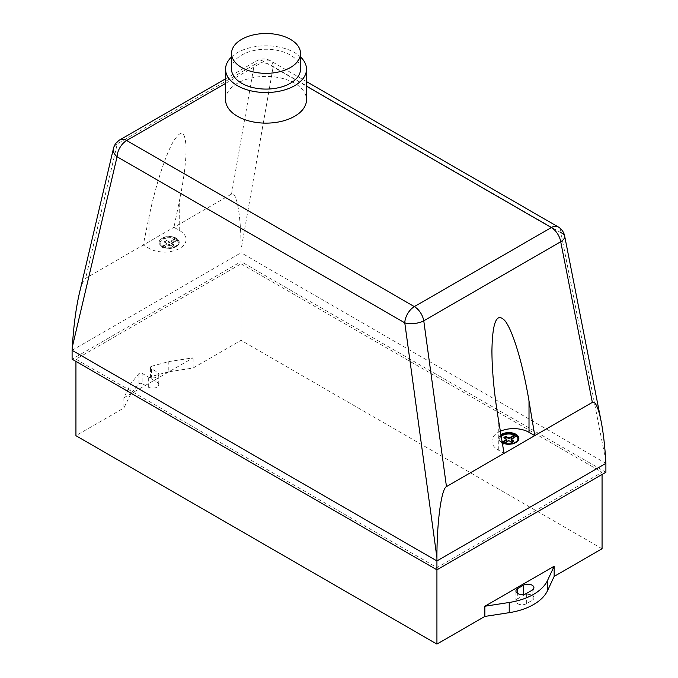 <?xml version="1.0" encoding="UTF-8"?>
<svg xmlns="http://www.w3.org/2000/svg" width="678" height="678" viewBox="0 0 678 678"><rect width="100%" height="100%" fill="white"/><g stroke="black" fill="none" stroke-linecap="round" stroke-linejoin="round"><path stroke-width="0.51" stroke-dasharray="3.39 2.54" d="M231.545 69.173A34.485 19.908 180 0 1 252.835 50.774A34.485 19.908 180 0 1 290.421 55.087A34.485 19.908 180 0 1 300.524 69.173M231.545 56.952A40.46 23.357 180 0 1 294.642 52.655A40.46 23.357 180 0 1 300.524 56.952M225.571 99.768A40.46 23.357 180 0 1 250.546 78.19A40.46 23.357 180 0 1 294.642 83.25A40.46 23.357 180 0 1 306.498 99.768M176.28 238.41A10.051 5.797 0 0 0 162.067 238.41A10.051 5.797 0 0 0 159.127 242.512A10.051 5.797 0 0 0 162.067 246.614A10.051 5.797 0 0 0 173.017 247.868A10.051 5.797 0 0 0 179.221 242.512A10.051 5.797 0 0 0 176.28 238.41M162.067 246.394A10.051 5.797 180 0 1 159.127 242.292A10.051 5.797 180 0 1 162.067 238.19A10.051 5.797 180 0 1 176.28 238.19A10.051 5.797 180 0 1 179.221 242.292A10.051 5.797 180 0 1 173.017 247.648A10.051 5.797 180 0 1 162.067 246.394M500.983 434.979A10.051 5.797 0 0 0 498.779 438.607A10.051 5.797 0 0 0 500.745 442.056A10.051 5.797 0 0 0 514.797 443.276A10.051 5.797 0 0 0 518.873 438.607A10.051 5.797 0 0 0 518.873 438.496M502.288 442.793A10.051 5.797 180 0 1 500.745 441.836A10.051 5.797 180 0 1 498.779 438.386A10.051 5.797 180 0 1 500.949 434.784M501.118 435.768A9.145 5.28 0 0 0 499.678 438.607A9.145 5.28 0 0 0 501.474 441.751L502.178 442.158M501.212 436.344A9.145 5.28 0 0 0 499.678 439.276A9.145 5.28 0 0 0 501.474 442.412L501.474 443.081L503.39 444.192L508.449 441.268L512 442.768L513.721 441.776L513.178 441.437M501.474 441.751L501.474 442.412L502.152 442.022M517.975 438.607L517.975 439.276A9.145 5.28 0 0 1 512.949 443.988A9.145 5.28 0 0 1 503.39 443.522L503.39 444.192M503.39 443.522L504.076 443.124M513.721 441.107L513.721 441.776M511.119 439.056L511.119 439.725L516.187 436.801L515.611 436.471M511.119 440.175L511.119 439.725M516.187 436.132L516.187 436.801M500.364 431.242A21.721 12.543 0 0 0 491.923 441.166A21.721 12.543 0 0 0 498.288 450.039L504.042 453.362M502.627 442.412L501.474 443.081M503.932 437.446L503.932 438.107L506.534 439.708M504.474 437.776L503.932 438.107M508.449 440.598L508.449 441.268M509.229 440.598L509.229 441.259M512 442.098L512 442.768M512.882 441.615L512.882 442.276M176.534 239.376L174.61 238.266A9.145 5.28 0 0 0 165.051 237.8A9.145 5.28 0 0 0 160.025 242.512A9.145 5.28 0 0 0 161.813 245.648L163.737 246.758A9.145 5.28 0 0 0 173.297 247.224A9.145 5.28 0 0 0 178.322 242.512A9.145 5.28 0 0 0 176.534 239.376L176.534 240.707L174.61 239.597L169.542 242.521L166 241.021L164.279 242.012L166.881 244.063L161.813 246.978L163.737 248.089L168.797 245.165L172.348 246.665L174.068 245.673L171.466 243.631L176.534 240.707M174.61 238.266L174.61 239.597M161.813 245.648L161.813 246.317L166.881 243.394L164.279 241.343L166 240.351L169.542 241.851L174.61 238.927A9.145 5.28 0 0 0 165.051 238.461A9.145 5.28 0 0 0 160.025 243.182A9.145 5.28 0 0 0 161.813 246.317L161.813 246.978M166 240.351L166 241.021M168.771 241.86L168.771 242.521M165.118 240.834L165.118 241.504M164.279 241.343L164.279 242.012M166.881 242.944L166.881 243.614M166.881 243.394L166.881 244.063M163.737 246.758L163.737 247.428A9.145 5.28 0 0 0 173.297 247.894A9.145 5.28 0 0 0 178.322 243.182A9.145 5.28 0 0 0 176.534 240.037L171.466 242.961L171.466 243.631M163.737 248.089L163.737 247.428L168.797 244.504L172.348 246.004L174.068 245.012L171.466 242.961M171.466 243.41L171.466 244.072M174.068 245.012L174.068 245.673M225.571 83.402L263.623 61.435A13.577 7.839 -60 0 1 270.412 60.757A13.577 7.839 -60 0 1 273.217 66.597L241.071 249.699C241.173 216.875 236.647 190.442 231.537 194.069L143.236 245.055L148.991 248.377A21.721 12.543 0 0 0 172.67 251.097A21.721 12.543 0 0 0 186.077 239.512A21.721 12.543 0 0 0 179.712 230.639L173.958 227.316L179.712 199.349C183.865 178.924 185.984 162.212 186.077 149.202C185.586 130.566 181.111 128.396 172.67 142.702C164.72 157.245 155.076 187.552 148.991 217.087L143.236 245.055L85.657 278.294C83.538 279.641 81.385 284.913 79.19 294.116M168.797 244.504L168.797 245.165M169.576 244.495L169.576 245.165M172.348 246.004L172.348 246.665M173.229 245.521L173.229 246.182M169.542 241.851L169.542 242.521M605.717 460.218L560.926 232.707L273.217 66.597A13.577 9.56 10 0 0 254.233 64.791A13.577 7.839 60 0 1 256.835 60.757A13.577 7.839 60 0 1 263.623 61.435L306.498 86.182M119.879 139.829A13.577 7.839 -120 0 0 117.277 143.863A13.577 9.026 13.2 0 0 113.446 148.482M241.071 249.699L241.071 252.758L605.903 463.396M72.097 350.314L241.071 252.758L241.071 261.632L72.097 359.187M151.584 366.23L168.797 361.586L193.128 357.823L123.879 397.808L130.922 383.451L138.973 373.51A2.712 1.568 180 0 1 142.143 373.358L148.321 376.926A6.11 3.526 0 0 0 154.982 377.688A6.11 3.526 0 0 0 158.754 374.434A6.11 3.526 0 0 0 156.965 371.934L151.228 368.62A2.72 1.568 180 0 1 150.431 367.518A2.72 1.568 180 0 1 151.584 366.23L151.584 376.434A2.72 1.568 0 0 0 150.431 377.714A2.72 1.568 0 0 0 151.228 378.824L156.965 382.138A6.11 3.526 180 0 1 158.754 384.629A6.11 3.526 180 0 1 154.982 387.892A6.11 3.526 180 0 1 148.321 387.121L142.143 383.553L142.143 373.358M602.064 548.756L241.071 340.339L193.128 368.018L168.797 371.781L168.797 361.586M168.797 371.781L151.584 376.434M193.128 368.018L193.128 357.823M142.143 383.553A2.712 1.568 0 0 0 138.973 383.714L130.922 393.647L130.922 383.451M130.922 393.647L123.879 408.003L75.936 435.683M123.879 397.808L123.879 408.003M138.973 383.714L138.973 373.51M517.721 598.733A6.11 3.526 0 0 0 515.933 601.225A6.11 3.526 0 0 0 519.704 604.488A6.11 3.526 0 0 0 526.365 603.717L532.128 600.394A6.11 3.526 0 0 0 533.917 597.903A6.11 3.526 0 0 0 530.145 594.64A6.11 3.526 0 0 0 523.484 595.403L517.721 598.733L517.721 593.521M605.903 472.261L241.071 261.632M241.071 263.844L602.064 472.261L436.929 567.605L75.936 359.187L241.071 263.844L241.071 340.339M602.064 474.481L602.064 472.261M436.929 569.825L436.929 567.605M75.936 361.408L75.936 359.187M560.926 232.707A13.577 7.839 120 0 0 558.121 226.867M231.537 194.069L254.233 64.791L117.277 143.863L85.657 278.294M498.288 450.039L498.288 418.741M148.991 248.377L148.991 217.087M179.712 230.639L179.712 199.349M148.321 387.121L148.321 376.926M156.965 382.138L156.965 371.934M151.228 378.824L151.228 368.62M526.365 603.717L526.365 593.521M523.484 595.403L523.484 594.453M532.128 600.394L532.128 590.191M499.678 438.607L499.678 439.276M160.025 242.512L160.025 243.182M178.322 242.512L178.322 243.182M306.498 81.597L270.412 60.757A13.577 13.577 0 0 0 256.835 60.757L225.571 78.809M491.923 441.166L491.923 350.865M186.077 239.512L186.077 149.202M158.754 384.629L158.754 374.434M150.431 377.714L150.431 367.518M515.933 601.225L515.933 591.03M533.917 597.903L533.917 587.699"/><path stroke-width="1.02" d="M290.421 39.349A34.485 19.908 180 0 1 300.524 53.426A34.485 19.908 180 0 1 279.234 71.826A34.485 19.908 180 0 1 241.648 67.512A34.485 19.908 180 0 1 231.545 53.426A34.485 19.908 180 0 1 252.835 35.036A34.485 19.908 180 0 1 290.421 39.349M300.524 53.426L300.524 69.173A34.485 19.908 180 0 1 279.234 87.564A34.485 19.908 180 0 1 241.648 83.25A34.485 19.908 180 0 1 231.545 69.173L231.545 53.426M300.524 56.952A40.46 23.357 180 0 1 306.498 69.173A40.46 23.357 180 0 1 281.514 90.75A40.46 23.357 180 0 1 237.419 85.691A40.46 23.357 180 0 1 225.571 69.173A40.46 23.357 180 0 1 231.545 56.952M306.498 69.173L306.498 99.768A40.46 23.357 180 0 1 281.514 121.354A40.46 23.357 180 0 1 237.419 116.285A40.46 23.357 180 0 1 225.571 99.768L225.571 69.173M518.873 438.496A10.051 5.797 0 0 0 516.907 435.166A10.051 5.797 0 0 0 500.983 434.979M500.949 434.784A10.051 5.797 180 0 1 516.907 434.937A10.051 5.797 180 0 1 518.873 438.386A10.051 5.797 180 0 1 514.797 443.056A10.051 5.797 180 0 1 502.288 442.793M502.178 442.158L503.39 442.861A9.145 5.28 0 0 0 512.949 443.327A9.145 5.28 0 0 0 517.975 438.607A9.145 5.28 0 0 0 516.187 435.471L514.263 434.361A9.145 5.28 0 0 0 501.118 435.768M502.152 442.022L506.534 439.488L503.932 437.446L504.771 436.937L505.652 436.446L509.203 437.954L514.263 435.03L514.263 434.361L514.263 435.03A9.145 5.28 0 0 0 501.212 436.344M517.958 438.946A9.145 5.28 0 0 0 516.187 436.14L516.187 435.471M504.076 443.124L508.449 440.598L512 442.098L512.882 441.615L513.721 441.107L511.119 439.056L516.187 436.132M511.119 439.505L511.119 440.175L513.178 441.437M504.042 453.362L498.288 418.741C494.135 393.384 492.016 370.756 491.923 350.865C492.414 321.431 496.889 311.541 505.33 321.186C513.28 331.932 522.924 364.45 529.01 401.003L534.764 435.623L446.463 486.609L423.767 320.813A13.577 7.839 -120 0 0 414.377 306.617L126.667 140.507L225.571 83.402M306.498 86.182L551.333 227.545A13.577 7.839 60 0 1 560.723 241.749L592.343 402.385L534.764 435.623L529.01 432.301A21.721 12.543 0 0 0 500.364 431.242M506.534 439.488L506.534 440.158L502.627 442.412M506.534 439.047L506.534 440.158M514.263 435.03L514.263 435.691L509.203 438.615L505.652 437.115L504.474 437.776M515.611 436.471L514.263 435.691M509.203 437.954L509.203 438.615M508.424 437.954L508.424 438.615M505.652 436.446L505.652 437.115M504.771 436.937L504.771 437.598M592.343 402.385C595.369 401.096 598.31 407.453 601.157 421.445L564.655 236.003A13.577 13.577 0 0 0 558.121 226.867A13.577 7.839 120 0 0 551.333 227.545L414.377 306.617A13.577 7.839 120 0 0 404.783 322.855A13.577 5.763 -7.8 0 0 423.767 320.813L560.723 241.749A13.577 6.305 -11.1 0 0 564.655 236.003L564.655 236.003A13.577 6.305 -11.1 0 0 560.926 232.707M113.446 148.482A13.577 9.026 13.2 0 0 117.074 156.745A13.577 7.839 -60 0 1 126.667 140.507A13.577 7.839 -120 0 0 119.879 139.829A13.577 13.577 0 0 0 113.446 148.482L79.19 294.116C75.936 308.456 73.631 326.126 72.283 347.144L117.074 156.745L404.783 322.855L436.929 557.663C436.827 522.602 441.353 488.83 446.463 486.609M601.157 421.445C603.267 432.327 604.784 445.251 605.717 460.218L605.903 463.396L436.929 560.952L72.097 350.314L72.283 347.144M436.929 557.663L436.929 569.825L605.903 472.261L605.903 463.396M526.365 593.521A6.11 3.526 180 0 1 519.704 594.284A6.11 3.526 180 0 1 515.933 591.03A6.11 3.526 180 0 1 517.721 588.529L523.484 585.207A6.11 3.526 180 0 1 530.145 584.444A6.11 3.526 180 0 1 533.917 587.699A6.11 3.526 180 0 1 532.128 590.191L526.365 593.521M547.621 580.292A54.308 31.358 180 0 1 509.22 602.471L484.846 606.242L554.155 566.223L547.621 580.292L547.621 590.496L554.155 576.419L602.064 548.756L602.064 474.481M75.936 361.408L75.936 435.683L436.929 644.1L484.846 616.438L509.22 612.666A54.308 31.358 0 0 0 547.621 590.496M484.846 616.438L484.846 606.242M554.155 566.223L554.155 576.419M72.097 350.314L72.097 359.187L436.929 569.825L436.929 644.1M529.01 432.301L529.01 401.003M517.721 593.521L517.721 588.529M523.484 594.453L523.484 585.207M509.22 612.666L509.22 602.471M225.571 78.809L119.879 139.829M558.121 226.867L306.498 81.597"/></g></svg>
